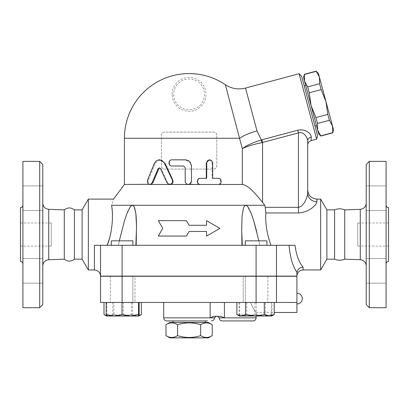 <?xml version="1.0" encoding="UTF-8"?>
<svg xmlns="http://www.w3.org/2000/svg" width="409" height="409" viewBox="0 0 409 409"><rect width="100%" height="100%" fill="white"/><g stroke="black" fill="none" stroke-linecap="round" stroke-linejoin="round"><path stroke-width="0.31" stroke-dasharray="2.04 1.53" d="M169.847 337.875L208.35 337.875M212.22 335.641C208.365 338.049 204.51 338.049 200.661 335.641C192.951 338.049 185.246 338.049 177.537 335.641C173.687 338.049 169.832 338.049 165.977 335.641M165.977 324.705C169.832 322.297 173.687 322.297 177.537 324.705C185.246 322.297 192.951 322.297 200.661 324.705C204.51 322.297 208.365 322.297 212.22 324.705M208.35 322.471L169.847 322.471M177.537 324.705L177.537 335.641M200.661 324.705L200.661 335.641M205.272 322.471L172.925 322.471L205.272 322.471M205.272 320.932L172.925 320.932L205.272 320.932M357.747 222.977L357.747 246.08L357.747 222.977L388.55 222.977L388.55 246.08L388.55 222.977M388.55 207.649L388.55 261.402M386.086 263.866L386.086 205.185L386.086 263.866M386.086 161.371L386.086 307.686M386.086 258.529L386.086 283.171L386.086 258.529L386.086 270.85L386.086 258.529L366.219 258.529L366.219 283.171L366.219 258.529L366.219 283.171L366.219 258.529L386.086 258.529M386.086 198.207L386.086 210.528L386.086 198.207M386.086 210.528L386.086 185.885L386.086 210.528L366.219 210.528L366.219 185.885L366.219 210.528L366.219 185.885L366.219 210.528L386.086 210.528M386.086 270.85L386.086 283.171L386.086 270.85M386.086 185.885L366.219 185.885L386.086 185.885M386.086 283.171L366.219 283.171L386.086 283.171M94.377 269.95L94.377 245.308L107.219 245.308L94.377 245.308L100.537 245.308L100.537 276.111L100.537 245.308L189.096 245.308L118.344 245.308L136.529 245.308L135.839 245.308L136.529 227.516M296.908 302.45L100.537 302.45L100.537 276.264L296.908 276.264L296.908 302.45L250.431 302.45C253.212 308.432 255.098 311.77 256.09 312.45C255.339 312.133 253.452 308.8 250.431 302.45C253.212 308.432 255.098 311.77 256.09 312.45C255.339 312.133 253.452 308.8 250.431 302.45L296.908 302.45L296.908 312.461M134.985 276.264L110.343 276.264L134.985 276.264L110.343 276.264L134.985 276.264L134.985 302.45L110.343 302.45L134.985 302.45L134.985 276.264M255.533 276.264L243.212 276.264L255.533 276.264M243.212 276.264L267.854 276.264L243.212 276.264L243.212 302.45L267.854 302.45L243.212 302.45L255.533 302.45L243.212 302.45L243.212 276.264M250.707 276.264L127.49 276.264L250.707 276.111M297.732 130.205C306.08 128.446 311.443 134.341 311.239 137.041A4.622 4.121 0 0 0 307.691 141.049L307.691 145.113L307.691 141.049C307.767 138.012 304.025 131.187 298.452 132.884L297.732 130.205L261.842 139.822L262.558 142.501L262.558 202.429L264.787 205.267L245.727 205.267L244.879 205.584L243.948 206.852L242.603 211.77L241.811 220.318L241.719 231.53L242.358 245.308L189.096 245.308L288.989 245.308C290.242 257.65 292.885 266.642 296.908 272.282L296.908 276.111L296.908 273.156L296.908 276.111L100.537 276.111M132.884 276.111L111.32 276.111L132.884 276.111L111.32 276.111L132.884 276.111L132.884 302.45L111.32 302.45L132.884 302.45L132.884 276.264M256.095 276.111L245.313 276.111L256.095 276.111L256.095 245.308M245.313 276.111L266.878 276.111L245.313 276.111L245.313 302.45L245.313 276.111M369.296 161.371L369.296 307.686M366.219 304.608L366.219 164.449M366.219 265.886L366.219 203.171L366.219 265.886M344.715 209.883L344.715 259.168M334.582 209.883L334.582 259.168M22.914 263.866L22.914 205.185L22.914 263.866M20.45 207.649L20.45 261.402M22.914 161.371L22.914 307.686M22.914 283.171L22.914 258.529L22.914 283.171L22.914 270.85L22.914 283.171L42.781 283.171L42.781 258.529L42.781 283.171L42.781 258.529L42.781 283.171L22.914 283.171M22.914 270.85L22.914 258.529L22.914 270.85M22.914 185.885L22.914 210.528L22.914 185.885L22.914 198.207L22.914 185.885L42.781 185.885L42.781 210.528L42.781 185.885L42.781 210.528L42.781 185.885L22.914 185.885M22.914 198.207L22.914 210.528L22.914 198.207M42.781 164.449L42.781 304.608M39.704 307.686L39.704 161.371M42.781 265.886L42.781 203.171L42.781 265.886M64.285 209.883L64.285 259.168M51.253 246.08L51.253 222.977L51.253 246.08L20.45 246.08L20.45 222.977L20.45 246.08M74.418 209.883L74.418 259.168M22.914 210.528L42.781 210.528L22.914 210.528M22.914 258.529L42.781 258.529L22.914 258.529M288.989 245.308L294.996 245.308C296.407 255.4 299.102 262.65 303.069 267.062L303.069 269.95M296.965 272.353C297.675 269.26 299.71 267.496 303.069 267.062M172.158 94.372A16.943 16.943 0 0 1 187.731 77.485A16.943 16.943 0 0 1 205.819 91.647A16.943 16.943 0 0 1 190.466 111.258A16.943 16.943 0 0 1 172.158 94.372M333.539 129.857L332.527 126.074L332.732 132.864M316.193 71.125L319.409 77.117L318.391 73.329M325.968 101.596L327.788 114.402L329.357 120.272L332.527 126.074L319.409 77.117L319.567 83.722L321.137 89.586L325.968 101.596M320.866 136.049L317.65 130.057L318.662 133.845M315.917 117.587L311.091 105.578L317.65 130.057L317.486 123.452L315.917 117.587L327.788 114.402M307.696 86.902L304.531 81.1L311.091 105.578L309.265 92.771L307.696 86.902L319.567 83.722M303.514 77.316L304.531 81.1L304.322 74.31M317.486 123.452L329.357 120.272M309.265 92.771L321.137 89.586M320.814 135.86L332.686 132.68M305.707 85.496L316.469 125.665L305.707 85.496M304.373 74.494L316.239 71.314M304.219 85.895L314.981 126.064L304.219 85.895M122.102 240.845L132.884 240.845L122.102 240.845M245.313 245.308L245.313 240.845L266.878 240.845L245.313 240.845L266.878 240.845L266.878 245.308M139.147 314.557L131.228 316.004L138.835 316.004L108.39 316.004L112.782 314.557L122.112 316.004L131.442 314.557L136.386 316.004L138.999 315.579M123.303 314.557L115.067 316.004L131.228 316.004L123.303 314.557L123.303 302.45L106.182 302.45L123.303 302.45M106.355 315.671L108.39 316.004L106.493 316.004L115.067 316.004L106.826 314.557L106.504 316.004L108.947 316.004L104.004 314.557M274.194 314.557L269.807 316.004L265.415 314.557L256.085 316.004L271.704 316.004L272.016 314.557L264.091 316.004L256.172 314.557L247.931 316.004L239.689 314.557L239.367 316.004L256.085 316.004L246.755 314.557L241.811 316.004L236.867 314.557M239.357 316.004L271.704 316.004L239.357 316.004L239.05 314.557L246.97 316.004L254.889 314.557L263.13 316.004L271.371 314.557L271.714 315.999M106.826 302.45L106.826 314.557M265.415 302.45L236.867 302.45L274.194 302.45L265.415 302.45L265.415 314.557M272.016 302.45L239.05 302.45L272.016 302.45L272.016 314.557M271.371 302.45L271.371 314.557M256.172 302.45L256.172 314.557M239.689 302.45L239.689 314.557M246.755 302.45L246.755 314.557M255.533 302.45L267.854 302.45L255.533 302.45M239.05 302.45L239.05 314.557M254.889 302.45L254.889 314.557M296.908 303.989L296.908 293.207L296.908 303.989M111.32 245.308L111.32 240.845L132.884 240.845L132.884 245.308L111.32 245.308L132.884 245.308M141.33 314.557L136.938 316.004L138.835 316.004M123.221 316.004L113.891 314.557L108.947 316.004L136.938 316.004L132.552 314.557L123.221 316.004M113.891 302.45L141.33 302.45L113.891 302.45L113.891 314.557M132.552 302.45L132.552 314.557M112.782 302.45L112.782 314.557M131.442 302.45L131.442 314.557M163.687 317.849L210.154 317.849L213.631 316.31L220.63 316.31L217.593 316.31L220.63 316.31L224.413 317.849L256.095 317.849M224.413 302.45L163.687 302.45L224.413 302.45L224.413 317.849L219.132 317.849M207.603 320.932L166.765 320.932M264.787 205.267L265.83 212.951C265.231 223.278 266.949 234.066 270.978 245.308L241.668 245.308L259.853 245.308L256.576 231.151M242.358 245.308L135.839 245.308M206.565 231.448L189.096 231.448L186.432 236.07L158.293 236.07M162.741 228.365L158.293 220.666L186.432 220.666M206.565 220.666L219.904 228.365L206.565 236.07M189.096 225.287L206.565 225.287M169.669 184.474L170.124 184.474L167.496 182.741L161.233 168.83L159.648 168.012M149.771 184.474L150.686 184.474C148.672 184.004 147.94 182.526 148.493 180.042L155.154 163.288L159.991 159.832M218.467 178.314L217.782 178.314C221.31 178.119 221.31 184.663 217.782 184.474L218.467 184.474M212.138 178.314L212.685 178.314L212.138 178.314L212.138 162.91L212.685 162.91M209.234 159.832L212.138 162.91M206.284 178.314L206.693 178.314M188.319 184.474L188.319 184.474C186.453 184.29 185.425 183.263 185.241 181.392L185.241 167.532L183.707 165.993L172.342 165.993C168.528 166.182 168.528 159.638 172.342 159.832L171.944 159.832M189.096 161.187L191.402 165.993L191.402 181.392L189.096 184.372M172.342 165.993L171.944 165.993M161.376 138.268L161.376 165.993C161.606 167.91 162.634 168.937 164.454 169.07L213.743 169.07C215.558 168.937 216.586 167.915 216.821 165.993L216.821 135.185A3.083 3.083 0 0 0 213.743 132.107L164.454 132.107A3.083 3.083 0 0 0 161.376 135.185L161.376 165.993A3.083 3.083 0 0 0 164.454 169.07L213.743 169.07A3.083 3.083 0 0 0 216.821 165.993L216.821 135.185C216.591 133.268 215.563 132.24 213.743 132.107L164.454 132.107C162.634 132.24 161.611 133.268 161.376 135.185L161.376 138.268L124.413 138.268M259.214 198.293L252.634 191.029L249.393 188.058L245.293 185.287L242.297 184.474L242.297 148.625C246.842 145.343 253.191 142.45 261.341 139.95L261.944 142.629C253.59 144.331 247.041 146.33 242.297 148.625L225.333 84.683M170.124 184.474L124.413 184.474M320.656 199.106L320.656 269.95M316.934 199.106L316.934 201.749C316.714 204.597 309.603 212.312 298.452 212.951L265.83 212.951M88.344 199.106L88.344 269.95M245.727 205.267L111.539 205.267C114.305 197.092 114.305 197.092 111.539 205.267L112.465 215.482L112.265 222.639L111.355 229.955L109.055 239.715M132.465 205.267C128.032 207.547 126.555 215.216 124.633 220.318L118.344 245.308L107.23 245.277M136.396 220.584L136.366 219.812M135.916 214.101L135.834 213.447M135.599 211.811L134.985 208.892M134.275 206.908L133.728 205.998M107.219 245.308L118.344 245.308L119.316 240.845M258.877 240.845L259.853 245.308L270.978 245.308M253.646 220.584L253.406 219.812M251.458 214.101L251.208 213.447M250.548 211.811L249.173 208.887M247.956 206.908L247.179 205.998M298.452 212.951L298.452 132.884L261.944 142.629M245.518 88.073L256.995 130.911A24.642 7.613 165 0 0 239.694 138.268L216.821 138.268M256.995 130.911L261.341 139.95M316.934 201.749A9.243 8.548 180 0 1 307.691 193.201L307.691 189.863M265.247 207.322L298.452 207.322C304.025 206.519 307.583 196.79 307.691 193.201M311.239 137.041L311.116 140.65M316.653 139.167L299.112 73.712M301.627 76.227L317.573 135.732M82.117 209.883L82.117 259.168M326.883 209.883L326.883 259.168M360.278 259.725L360.278 209.326M48.722 209.326L48.722 259.725M276.458 276.111L276.458 245.308M173.697 94.372A15.404 15.404 0 0 0 196.801 107.71A15.404 15.404 0 0 0 196.801 81.033A15.404 15.404 0 0 0 173.697 94.372M210.154 302.45L210.154 317.849L214.51 317.849M122.102 276.264L122.102 302.45M276.458 276.264L276.458 302.45M256.095 276.264L256.095 302.45M167.496 182.741L166.979 182.741M155.154 163.288L154.346 163.288M148.493 180.042L147.526 180.042M161.233 168.83L160.568 168.83M122.102 276.111L122.102 245.308M388.55 246.08L357.747 246.08M20.45 222.977L51.253 222.977M256.095 316.004L256.095 312.461L274.194 312.461M267.854 276.264L267.854 302.45L267.854 276.264M110.343 276.264L110.343 302.45L110.343 276.264M159.991 167.966L159.295 167.966M136.529 227.675L136.529 245.308L136.529 227.675M241.668 227.516L241.668 245.308L241.668 227.516"/><path stroke-width="0.61" d="M177.537 335.641C185.246 338.049 192.951 338.049 200.661 335.641C204.51 338.049 208.365 338.049 212.22 335.641L212.22 324.705C208.365 322.297 204.51 322.297 200.661 324.705C192.951 322.297 185.246 322.297 177.537 324.705C173.687 322.297 169.832 322.297 165.977 324.705L165.977 335.641C169.832 338.049 173.687 338.049 177.537 335.641L177.537 324.705M212.22 335.641L208.35 337.875L169.847 337.875L165.977 335.641M212.22 324.705L208.35 322.471L169.847 322.471L165.977 324.705M200.661 324.705L200.661 335.641M205.272 320.932L205.272 322.471M386.086 263.866C386.244 262.384 387.062 261.561 388.55 261.402L388.55 207.649C387.057 207.501 386.234 206.683 386.086 205.185M369.296 307.686L386.086 307.686L386.086 161.371L369.296 161.371L369.296 307.686L366.219 304.608L366.219 164.449L369.296 161.371M94.377 269.95C98.119 270.318 100.174 272.368 100.537 276.111L100.537 245.308L94.377 245.308L94.377 269.95L88.344 269.95L88.344 199.106L113.574 199.106L124.413 184.474L150.681 184.27L151.918 183.094L158.038 168.83L159.035 167.992L159.807 168.068L160.502 168.702L167.225 183.176L168.876 184.362L171.085 184.116L172.47 182.583L172.547 180.415L164.229 162.838L161.882 160.502L158.666 159.868L156.105 160.947L154.346 163.288L147.404 180.415L147.439 182.491L148.385 183.963L149.771 184.474L188.304 184.474L189.602 184.198L190.983 183.017L191.458 181.392L191.443 165.589L190.277 162.404L188.304 160.655L185.972 159.883L171.944 159.832C168.038 159.638 168.038 166.182 171.944 165.993L183.58 165.993L185.149 167.532L185.231 182.092L186.381 183.835L188.304 184.474L170.124 184.474C172.562 184.004 173.452 182.526 172.787 180.042L172.399 180.042M276.458 276.111L100.537 276.111L100.537 245.308L288.989 245.308C290.242 257.65 292.885 266.642 296.908 272.282L296.908 276.111L276.458 276.111L276.458 245.308M296.908 302.45L296.908 276.264L100.537 276.264L100.537 302.45L296.908 302.45L296.908 312.461L274.194 312.461M296.965 272.353C297.675 269.26 299.71 267.496 303.069 267.062C299.102 262.65 296.407 255.4 294.996 245.308L288.989 245.308M344.715 259.168C341.341 260.584 337.962 260.584 334.582 259.168L334.582 209.883C337.962 208.472 341.341 208.472 344.715 209.883L344.715 259.168L360.278 259.725C363.877 260.216 365.856 262.266 366.219 265.886M22.914 205.185C22.766 206.683 21.943 207.501 20.45 207.649L20.45 261.402C21.938 261.561 22.756 262.384 22.914 263.866M22.914 307.686L22.914 161.371L39.704 161.371L39.704 307.686L22.914 307.686M39.704 307.686L42.781 304.608L42.781 164.449L39.704 161.371M42.781 265.886C43.144 262.266 45.123 260.216 48.722 259.725L48.722 209.326C45.097 208.861 43.119 206.811 42.781 203.171M88.344 199.106L82.117 209.883L82.117 259.168L74.418 259.168C71.038 261.75 67.659 261.75 64.285 259.168L64.285 209.883L48.722 209.326M64.285 259.168L48.722 259.725M74.418 259.168L74.418 209.883C71.038 207.302 67.659 207.302 64.285 209.883M327.788 114.402L325.968 101.596L332.527 126.074L329.357 120.272L327.788 114.402L315.917 117.587L317.486 123.452L317.65 130.057L311.091 105.578L315.917 117.587M319.567 83.722L319.409 77.117L325.968 101.596L321.137 89.586L319.567 83.722L307.696 86.902L309.265 92.771L311.091 105.578L304.531 81.1L307.696 86.902M332.527 126.074L333.539 129.857L332.732 132.864L332.527 126.074M316.239 71.314L318.391 73.329L319.409 77.117L316.239 71.314L304.373 74.494L304.531 81.1L303.514 77.316L304.373 74.494M320.866 136.049L318.662 133.845L317.65 130.057L320.866 136.049L332.732 132.864M320.814 135.86L332.686 132.68M317.486 123.452L329.357 120.272M309.265 92.771L321.137 89.586M304.219 85.895L305.707 85.496M132.884 245.308L132.884 240.845L111.32 240.845L111.32 245.308M266.878 245.308L266.878 240.845L245.313 240.845L245.313 245.308M130.267 316.004L138.508 314.557L138.83 316.004L114.106 316.004L122.025 314.557L130.267 316.004M138.999 315.579L141.33 314.557L138.83 316.004L139.147 314.557L139.147 302.45M106.504 316.004L106.182 314.557L114.106 316.004L106.493 316.004L104.346 314.761L106.355 315.671M269.25 316.004L274.194 314.557L271.704 316.004L254.976 316.004L264.306 314.557L269.25 316.004M236.867 314.557L239.357 316.004L241.259 316.004L245.645 314.557L254.976 316.004L241.259 316.004L236.867 314.557L236.867 302.45M106.182 302.45L106.182 314.557M122.025 302.45L122.025 314.557M138.508 302.45L138.508 314.557M264.306 302.45L264.306 314.557M245.645 302.45L245.645 314.557M274.194 302.45L274.194 314.557M104.004 302.45L104.004 314.557L104.346 314.761M141.33 302.45L141.33 314.557M224.413 302.45L224.413 317.849L220.63 316.31L213.631 316.31L210.154 317.849L163.687 317.849C163.866 319.72 164.893 320.748 166.765 320.932L207.603 320.932M253.018 320.932L222.21 320.932L253.018 320.932C254.889 320.748 255.911 319.72 256.095 317.849L219.132 317.849L217.593 316.31M158.293 220.666L162.741 228.365L158.293 236.07L186.432 236.07L189.096 231.448L206.565 231.448L206.565 236.07L219.904 228.365L206.565 220.666L206.565 225.287L189.096 225.287L186.432 220.666L158.293 220.666M206.565 236.07L206.565 231.448M158.293 236.07L162.741 228.365M206.565 225.287L206.565 220.666M186.432 220.666L189.096 225.287M159.295 159.832L159.991 159.832L165.037 163.288L172.787 180.042M159.648 168.012L158.758 168.83L152.946 182.741L150.686 184.474M218.467 178.314C222.077 178.119 222.077 184.663 218.467 184.474L200.543 184.474C196.524 184.663 196.524 178.119 200.543 178.314L206.693 178.314L206.734 162.409L207.654 160.66L209.618 159.832L211.53 160.466L212.649 162.409L212.685 178.314L218.467 178.314M217.782 178.314L212.685 178.314M189.096 184.372L200.277 184.474C196.351 184.663 196.351 178.119 200.277 178.314L206.284 178.314L206.284 162.91L209.234 159.832L209.715 159.832M200.277 178.314L200.543 178.314M259.214 198.293L262.558 202.429C256.192 194.551 248.611 185.18 242.297 184.474L200.543 184.474M172.342 159.832L185.241 159.832L189.096 161.187M124.413 184.474L124.413 138.268L239.694 138.268A24.642 7.613 165 0 1 256.995 130.911L245.518 88.073C238.299 89.862 231.571 88.733 225.333 84.683A64.688 64.688 0 0 0 189.096 73.579C202.286 73.666 214.362 77.367 225.333 84.683L242.297 148.625C247.041 146.33 253.59 144.331 261.944 142.629L261.341 139.95L261.842 139.822L261.341 139.95C253.191 142.45 246.842 145.343 242.297 148.625L242.297 184.474L188.304 184.474M334.582 259.168L326.883 259.168L320.656 269.95L303.069 269.95L303.069 267.062M320.656 269.95L320.656 199.106L316.934 199.106C311.321 198.554 308.238 195.476 307.691 189.863L307.691 193.201A9.243 8.548 180 0 0 316.934 201.749L316.934 199.106M270.978 245.308C266.949 234.066 265.231 223.278 265.83 212.951L265.83 212.982M307.691 145.113L307.691 141.049A4.622 4.121 0 0 1 311.239 137.041L311.116 140.65C308.831 141.616 307.691 143.104 307.691 145.113L307.691 193.201C307.578 196.79 304.025 206.519 298.452 207.322L265.247 207.322L265.83 212.951L298.452 212.951C309.603 212.312 316.709 204.597 316.934 201.749M133.728 205.998L132.465 205.267L111.539 205.267C114.305 197.092 114.305 197.092 111.539 205.267C113.349 213.58 112.777 231.622 107.219 245.308M107.23 245.277L109.055 239.715M136.529 227.516L136.396 220.584M136.366 219.812L135.916 214.101M135.834 213.447L135.599 211.811M134.985 208.892L134.275 206.908M119.316 240.845L124.423 220.993L127.112 213.135L130.21 206.944L130.931 206.085L132.465 205.267L133.319 205.584L134.249 206.852L135.86 213.621L136.529 227.143L135.839 245.308M242.358 245.308L241.699 230.584L242.046 216.514L243.432 208.15L244.403 206.085L245.196 205.384L246.663 205.584L247.915 206.852L251.274 213.621L253.565 220.318L258.877 240.845M265.247 207.322L264.787 205.267L262.558 202.429L262.558 142.501L261.842 139.822L297.732 130.205L298.452 132.884C304.025 131.187 307.767 138.012 307.691 141.049L307.691 193.201M132.465 205.267L264.787 205.267M256.576 231.151L253.646 220.584M253.406 219.812L251.458 214.101M251.208 213.447L250.548 211.811M249.173 208.887L247.956 206.908M247.179 205.998L245.727 205.267M261.944 142.629L298.452 132.884L298.452 212.951M261.341 139.95L256.995 130.911M311.239 137.041C311.443 134.341 306.08 128.446 297.732 130.205L297.783 130.195M245.518 88.073L299.112 73.712L316.653 139.167L311.116 140.65M316.653 139.167L317.573 135.732L301.627 76.227L299.112 73.712M82.117 259.168L88.344 269.95M326.883 259.168L326.883 209.883L320.656 199.106M344.715 209.883L360.278 209.326L360.278 259.725M216.049 316.31L214.51 317.849L210.154 317.849L210.154 302.45M122.102 276.264L122.102 302.45M256.095 276.264L256.095 302.45M276.458 276.264L276.458 302.45M165.037 163.288L164.459 163.288M152.946 182.741L152.087 182.741M158.758 168.83L158.038 168.83M206.284 162.91L206.693 162.91M256.095 276.111L256.095 245.308M122.102 276.111L122.102 245.308M172.925 320.932L172.925 322.471M360.278 209.326C363.903 208.861 365.881 206.811 366.219 203.171M304.322 74.31L316.193 71.125M314.981 126.064L316.469 125.665M296.908 303.989A5.389 5.389 0 0 0 302.302 298.601A5.389 5.389 0 0 0 296.908 293.207M256.095 316.004L256.095 317.849M219.132 317.849C219.316 319.72 220.339 320.748 222.21 320.932M214.51 317.849C214.326 319.72 213.304 320.748 211.433 320.932M163.687 302.45L163.687 317.849M189.096 73.579A64.688 64.688 0 0 0 124.413 138.268M303.069 269.95C299.327 270.318 297.277 272.368 296.908 276.111M136.529 227.143L136.529 227.675L136.529 227.143M241.668 227.143L241.668 227.516L241.668 227.143M82.117 209.883L74.418 209.883M334.582 209.883L326.883 209.883"/></g></svg>
